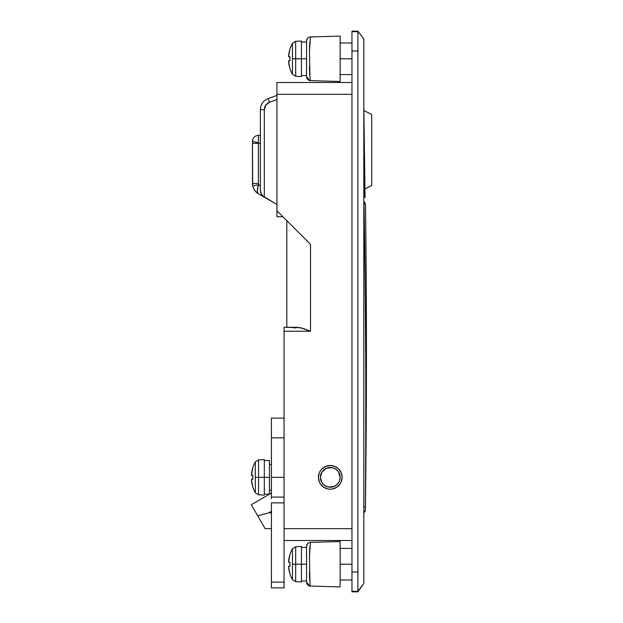 <?xml version="1.0" encoding="UTF-8"?>
<svg xmlns="http://www.w3.org/2000/svg" width="623" height="623" viewBox="0 0 623 623"><rect width="100%" height="100%" fill="white"/><g stroke="black" fill="none" stroke-linecap="round" stroke-linejoin="round"><path stroke-width="0.93" d="M325.72 466.393L321.881 468.963L320.409 470.762L319.311 472.81L318.408 477.343L319.311 481.875L320.409 483.923L323.672 487.194L327.947 488.962L330.252 489.187L332.565 488.962L336.841 487.194L340.103 483.923L341.202 481.875L342.105 477.343A11.845 11.845 0 0 0 341.202 472.818L338.632 468.963L334.792 466.393L330.252 465.498L325.72 466.393A11.845 11.845 0 0 0 318.408 477.335A11.845 11.845 0 0 1 330.252 465.498A11.845 11.845 0 0 1 342.105 477.343L341.202 472.81M341.194 472.795A11.845 11.845 0 0 0 334.792 466.393M351.972 58.788L340.127 58.788L351.972 58.788M351.972 564.212L340.127 564.212L351.972 564.212M271.426 464.509L269.447 464.509L271.426 464.509M269.447 490.176L271.426 490.176L269.447 490.176M357.898 572.015L357.898 591.313L351.972 591.313L357.898 591.313L357.898 572.015L351.972 572.015L351.972 50.985L351.972 591.313L351.972 572.015L357.898 572.015L357.898 591.313L363.816 583.424L363.816 39.047L357.898 31.15L351.972 31.15L351.972 50.985L351.972 31.687L357.898 31.687L357.898 572.015L357.898 31.687L351.972 31.687M297.412 327.293L303.829 328.664L310.511 331.241L284.057 331.241L284.057 418.111L284.057 327.293L284.057 331.241L310.511 331.241L300.566 327.706L284.057 327.293L297.42 327.293L294.375 328.103M338.46 471.86L340.127 477.343A9.875 9.875 0 0 1 330.252 487.209A9.875 9.875 0 0 1 320.386 477.343L322.044 471.86L326.475 468.223L332.184 467.663L335.742 469.135L338.133 471.393M328.329 487.022L324.77 485.551L322.044 482.825L320.386 477.343A9.875 9.875 0 0 1 330.252 467.468A9.875 9.875 0 0 1 340.127 477.343L339.379 481.12L337.238 484.32L334.037 486.462L328.329 487.022L330.252 487.209M286.821 220.682L286.821 327.293L286.821 220.682L287.273 221.134L286.821 220.682M363.816 51.164L363.816 571.836M363.816 574.079L363.816 583.424L357.898 591.313M363.816 39.849L363.816 48.921M305.893 239.754L310.511 244.372L310.511 331.241L310.511 244.372L276.947 210.808L276.947 82.485L351.972 82.485L276.947 82.485L276.947 210.808L310.511 244.372L287.273 221.134M351.972 50.985L357.898 50.985L351.972 50.985M351.972 591.313L351.972 591.85L357.898 591.85L363.816 583.424M276.947 210.808L276.947 216.734L282.873 216.734L276.947 216.734L276.947 210.808M284.057 540.515L351.972 540.515L284.057 540.515M276.947 94.33L351.972 94.33L276.947 94.33M351.972 528.67L284.057 528.67L351.972 528.67M322.044 471.86L322.379 471.393M319.311 481.875L319.544 482.397M323.672 487.194L324.24 487.544M336.841 487.194L337.277 486.882M332.565 465.724L330.252 465.498M338.639 485.706A11.845 11.845 0 0 0 342.105 477.343A11.845 11.845 0 0 1 330.252 489.187A11.845 11.845 0 0 1 318.408 477.343A11.845 11.845 0 0 0 321.873 485.706M321.889 485.73A11.845 11.845 0 0 0 325.704 488.276M325.743 488.292A11.845 11.845 0 0 0 327.924 488.954M327.963 488.962A11.845 11.845 0 0 0 330.245 489.187M330.268 489.187A11.845 11.845 0 0 0 332.55 488.962M332.581 488.954A11.845 11.845 0 0 0 334.769 488.292M334.808 488.276A11.845 11.845 0 0 0 338.624 485.73M357.898 89.587L357.898 90.039L357.898 89.587M363.816 520.322L363.816 519.037M363.816 102.227L363.816 102.678L363.816 102.227M363.816 108.145L363.816 102.678M271.426 512.877L268.7 512.877L271.426 511.312L268.7 512.877L263.179 514.357L268.7 512.877L271.426 512.877M364.214 512.48L364.214 512.48A3.948 3.948 -135 0 0 365.374 509.723L365.374 509.723A3.948 3.948 45 0 1 364.214 512.48L363.816 512.877L364.214 512.48L363.816 511.67M363.816 200.863L365.499 204.048C366.791 305.948 366.745 407.847 365.382 509.746L365.397 506.904C366.199 396.843 365.732 295.886 363.996 204.033C366.005 204.056 366.005 204.056 363.996 204.033C366.005 204.056 366.005 204.056 363.996 204.033C366.005 204.056 366.005 204.056 363.996 204.033L363.996 204.033A3.948 3.933 -90 0 0 363.816 202.934A3.948 3.933 90 0 1 363.996 204.033L364.533 204.04M268.7 512.877L257.712 515.821L259.223 518.453L257.712 515.821L263.179 514.357L257.712 515.821L251.287 504.7L271.426 493.073L251.287 504.7L265.125 528.67L271.426 528.67L265.125 528.67L263.031 525.041L264.588 527.736M364.221 512.472L365.382 509.731L365.397 506.904L363.816 506.896L365.397 506.904C366.231 405.939 365.763 304.982 363.996 204.033M260.648 520.906L263.031 525.041M363.887 110.551L364.953 188.925L371.713 185.537L371.713 114.468L363.887 110.551A11845.777 11845.777 0 0 0 363.816 106.588A11845.777 11845.777 0 0 1 363.887 110.551L371.713 114.468L371.713 185.537L364.953 188.925L363.887 110.551M364.883 197.382L365.039 197.382A11845.777 11845.777 0 0 0 364.953 188.925A11845.777 11845.777 0 0 1 365.039 197.382L364.844 196.229L364.883 197.382L363.816 197.382L364.883 197.382M363.816 117.872L364.844 196.229L363.816 117.872M363.816 193.434L364.813 193.434L363.816 193.434M364.876 197.312L364.844 196.229M260.367 185.802L258.514 184.735L257.338 190.568L257.556 192.624L258.389 193.776L264.316 197.195L264.316 109.703L260.367 109.703A11.845 11.845 0 0 1 268.163 98.566L276.947 95.374L268.163 98.566L269.51 102.281L276.947 99.571L269.51 102.281L268.163 98.566A11.845 11.845 0 0 0 260.367 109.703L260.367 190.358L260.367 185.802L258.514 184.735A5.926 5.926 0 0 1 258.389 183.52L258.389 143.29L260.367 143.29L252.471 143.29L252.681 185.763M258.389 142.799L252.471 141.312A5.926 5.926 0 0 1 258.389 135.393L260.367 135.393L258.389 135.393L258.389 143.29L258.389 135.393A5.926 5.926 0 0 0 252.471 141.312L252.471 183.52A11.845 11.845 0 0 0 252.72 185.942L252.876 186.589M253.499 188.356L252.72 185.942C253.67 189.602 255.562 192.211 258.389 193.776L276.036 203.962L262.587 195.848M267.407 103.434L265.741 105.17L269.51 102.281A7.897 7.897 0 0 0 264.316 109.703L265.741 105.17M276.986 204.36L276.036 203.962A3.948 3.948 0 0 0 276.947 204.352M262.556 195.817L264.316 197.195L261.302 194.088L260.367 190.358L261.302 194.088L264.316 197.195L264.316 109.703L260.367 109.703L260.367 190.358L260.632 192.406L262.68 195.941L260.616 192.328M257.315 193.075L254.971 190.802M252.883 186.635L253.343 187.99M258.389 193.776L258.389 193.776C256.933 193.075 256.972 190.054 258.514 184.735L252.72 185.942A11.845 11.845 0 0 1 252.471 183.52L258.389 183.52L252.471 183.52L252.572 185.062M257.034 192.865L256.403 192.336M252.72 185.942L258.514 184.735A5.926 5.926 0 0 1 258.389 183.52L258.389 143.29L252.471 143.29L252.471 141.312M271.426 498.587L271.426 477.343L284.057 477.343L284.057 437.852L271.426 437.852L284.057 437.852L284.057 477.343L271.426 477.343L271.426 418.111L284.057 418.111L284.057 437.852L284.057 418.111L271.426 418.111L271.426 497.084L284.057 497.084L284.057 477.343L284.057 587.902L284.057 582.116L271.426 582.116L271.426 587.902L284.057 587.902L271.426 587.902L271.426 502.87L271.426 582.116L284.057 582.116L284.057 502.87L271.426 502.87L284.057 502.87L284.057 498.587M271.426 497.084L284.057 497.084M289.508 556.16L289.921 554.532A31.586 31.586 0 0 1 292.444 548.754L292.444 564.212L295.676 564.212L295.676 546.745L295.676 581.68L295.676 564.212L301.431 564.212L301.431 581.975L301.431 564.212L306.563 564.212L292.444 564.212L292.444 579.663L292.444 548.754A31.586 31.586 0 0 0 289.921 554.532L288.574 561.891L289.975 562.234L289.975 566.182L288.574 566.533L289.921 573.884A31.586 31.586 0 0 0 292.444 579.663A31.586 31.586 0 0 1 289.921 573.884L288.831 569.017M301.431 564.212L301.431 546.441L301.431 564.212M288.62 562.234L289.975 562.234A31.228 27.949 90 0 0 289.975 566.182L289.975 562.234L288.62 562.234L288.62 561.05A31.524 31.524 0 0 1 289.975 554.563L289.921 554.532M288.581 566.276L289.975 566.182L288.581 566.276M288.581 566.914L288.62 566.182M289.975 573.853A31.524 31.524 0 0 1 288.62 567.366L288.574 566.533M288.574 561.891L288.62 561.05M306.563 581.898L306.563 581.002L301.431 580.994L306.563 580.994L306.563 546.527M289.508 50.736L289.921 49.116A31.586 31.586 0 0 1 292.444 43.337L292.444 58.788L295.676 58.788L295.676 41.32L295.676 76.255L295.676 58.788L301.431 58.788L301.431 76.559L301.431 58.788L306.563 58.788L292.444 58.788L292.444 74.246L292.444 43.337A31.586 31.586 0 0 0 289.921 49.116L288.574 56.467L289.975 56.818L289.975 60.766L288.574 61.109L289.921 68.468A31.586 31.586 0 0 0 292.444 74.246A31.586 31.586 0 0 1 289.921 68.468L288.831 63.593M301.431 58.788L301.431 41.025L301.431 58.788M288.62 56.818L289.975 56.818A31.228 27.949 90 0 0 289.975 60.766L289.975 56.818L288.62 56.818L288.62 55.634A31.524 31.524 0 0 1 289.975 49.147L289.921 49.116M288.581 60.852L289.975 60.766L288.581 60.852M289.975 68.437A31.524 31.524 0 0 1 288.62 61.95L288.62 60.766M288.574 56.467L288.62 55.634M306.563 76.481L306.563 75.578L301.431 75.57L306.563 75.57L306.563 41.102M252.393 485.395L252.806 487.015A31.586 31.586 0 0 0 255.321 492.793L255.321 477.343L255.321 492.793A31.586 31.586 0 0 1 252.806 487.015L251.458 479.663L251.505 480.497L251.505 479.313L252.86 479.313L252.806 477.343L252.86 479.313L251.505 479.313L251.466 480.045M251.715 472.538L252.86 467.694L251.458 475.022L252.86 475.365L251.458 475.022L251.505 474.181L251.505 475.365L252.86 475.365L252.86 479.313L252.86 475.365A31.228 27.949 90 0 0 252.86 479.313L251.466 479.406M269.447 460.561L269.447 494.125L264.316 494.125L269.447 494.125L269.447 477.343L258.561 477.343L258.561 494.81L258.561 477.343L264.316 477.343L264.316 495.106L264.316 477.343L269.447 477.343L269.447 460.561L264.316 460.561M252.393 469.29L252.806 467.671A31.586 31.586 0 0 1 255.321 461.884L255.321 477.343L258.561 477.343L258.561 459.875L258.561 477.343L255.321 477.343L255.321 461.884A31.586 31.586 0 0 0 252.806 467.671L252.86 467.694A31.524 31.524 0 0 0 251.505 474.181L251.458 475.022M264.316 477.343L264.316 459.572L264.316 477.343M252.86 486.984A31.524 31.524 0 0 1 251.505 480.497M340.127 580.986L340.127 577.093M340.127 575.652L340.127 574.188M340.127 562.468L340.127 557.188M340.127 556.775L340.127 552.718M340.127 550.164L340.127 549.058M340.127 548.076L340.127 547.594M310.005 584.343L309.452 557.055L310.394 542.376L340.127 541.504L310.394 542.376A3.948 3.948 0 0 0 306.563 546.324L306.563 582.092A3.948 3.948 0 0 0 310.394 586.041L309.974 584.086M340.127 586.913L340.127 541.504L340.127 586.913L309.397 586.009M309.724 580.496L309.46 572.031M309.46 556.362L309.756 547.259M340.127 75.562L340.127 71.668M340.127 70.235L340.127 68.771M340.127 57.051L340.127 51.771M340.127 51.351L340.127 47.301M340.127 44.747L340.127 43.641M340.127 42.66L340.127 42.177M310.005 78.926L309.452 51.639L310.394 36.959L340.127 36.087L310.394 36.959A3.948 3.948 0 0 0 306.563 40.908L306.563 76.676A3.948 3.948 0 0 0 310.394 80.624L309.974 78.669M340.127 81.496L340.127 36.087L340.127 81.496L309.397 80.593M309.724 75.072L309.46 66.606M309.46 50.938L309.756 41.842M351.972 74.581L340.127 74.581M351.972 580.005L340.127 580.005M351.972 548.419L340.127 548.419M351.972 42.995L340.127 42.995M306.563 547.43L301.431 547.43M292.444 579.663L295.676 581.68L301.431 581.975M301.431 546.441L295.676 546.745L292.444 548.754M306.563 42.006L301.431 42.006M292.444 74.246L295.676 76.255L301.431 76.559M301.431 41.025L295.676 41.32L292.444 43.337M255.321 492.793L258.561 494.81L264.316 495.106L258.561 494.81L255.321 492.793M258.561 459.875L255.321 461.884L258.561 459.875L264.316 459.572M310.394 586.041C308.066 585.745 306.789 584.436 306.563 582.092L309.483 585.908M310.371 542.384C308.471 542.36 307.209 543.677 306.563 546.324M310.394 80.624C308.066 80.328 306.789 79.012 306.563 76.676L309.483 80.484M310.371 36.959C308.471 36.936 307.209 38.252 306.563 40.908"/></g></svg>
